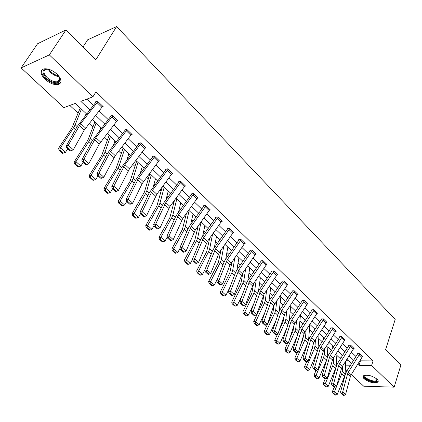 <?xml version="1.0" encoding="UTF-8"?>
<svg xmlns="http://www.w3.org/2000/svg" width="422" height="422" viewBox="0 0 422 422"><rect width="100%" height="100%" fill="white"/><g stroke="black" fill="none" stroke-linecap="round" stroke-linejoin="round"><path stroke-width="0.63" d="M57.107 74.203C61.902 79.463 62.271 82.907 58.215 84.542C54.1 85.07 49.717 83.329 45.08 79.325C40.143 74.029 39.773 70.543 43.967 68.855C48.134 68.401 52.513 70.184 57.107 74.203M377.057 379.167C378.318 380.422 378.571 381.425 377.801 382.168C373.903 383.566 369.371 382.464 364.207 378.856C362.899 377.579 362.64 376.561 363.442 375.796C367.367 374.425 371.903 375.548 377.057 379.167M83.013 46.99L87.623 39.821L116.614 26.581L395.203 319.396L385.581 349.674L400.9 364.998L394.143 387.169L363.722 386.204L351.262 374.625M347.053 370.716L345.323 369.108M69.804 105.437L78.049 113.154M89.169 123.562L92.835 126.99M104.123 137.556L107.23 140.468M118.672 151.176L121.251 153.587M132.835 164.432L134.908 166.373M140.726 171.817L141.217 172.281M146.624 177.34L148.222 178.833M153.977 184.219L154.732 184.926M160.059 189.911L161.199 190.981M166.89 196.309L167.898 197.253M173.147 202.164L173.853 202.824M179.492 208.099L180.732 209.265M185.902 214.102L186.202 214.381M191.778 219.604L193.244 220.975M203.768 230.823L205.451 232.401M215.473 241.78L217.356 243.541M226.904 252.477L228.977 254.419M238.061 262.922L240.324 265.037M248.964 273.129L251.401 275.408M259.62 283.099L262.22 285.53M270.033 292.847L272.791 295.426M280.213 302.379L283.12 305.095M290.172 311.694L293.221 314.548M299.91 320.81L303.096 323.79M309.442 329.73L312.749 332.831M318.763 338.46L322.197 341.672M327.894 347.005L331.444 350.329M336.83 355.366L340.491 358.795M86.679 114.056L75.348 103.379L63.886 107.636L21.1 67.889L49.337 54.892L92.898 96.865L80.834 101.343L89.918 109.963M49.337 54.892L65.969 29.941L37.574 43.746L21.1 67.889M346.029 360.736L348.414 360.752M340.929 353.694L341.166 353.958M332.172 345.444L332.415 345.708M323.236 337.014L323.484 337.289M314.105 328.411L314.358 328.691M304.779 319.623L305.037 319.908M295.252 310.639L295.516 310.935M136.243 160.771L136.633 161.188M122.675 147.985L123.076 148.412M108.749 134.861L109.161 135.298M94.454 121.388L94.881 121.837M79.774 107.552L80.212 108.016M360.161 360.536L360.457 360.821L373.064 360.889L95.973 91.822L92.898 96.865M86.795 99.128L93.452 105.495M99.128 110.923L108.29 119.684M113.877 125.023L122.728 133.489M128.23 138.748L136.786 146.93M142.198 152.11L150.469 160.022M155.808 165.118L163.805 172.772M169.064 177.794L176.802 185.195M181.977 190.148L189.467 197.306M194.568 202.191L201.816 209.117M206.849 213.933L213.864 220.643M218.828 225.385L225.622 231.884M230.512 236.557L237.095 242.856M241.922 247.466L248.3 253.564M253.058 258.116L259.235 264.024M263.935 268.519L269.922 274.242M274.558 278.678L280.366 284.228M284.94 288.606L290.568 293.986M295.089 298.307L300.548 303.529M305.006 307.791L310.302 312.86M314.707 317.07L319.844 321.981M324.196 326.143L329.181 330.911M333.48 335.021L338.317 339.647M342.564 343.708L347.259 348.197M351.457 352.212L356.015 356.569M362.403 356.848L362.778 356.848L359.465 353.662L357.365 353.662L357.645 353.931M353.731 348.503L354.116 348.503L350.735 345.243L348.63 345.265L348.915 345.539M344.874 339.984L345.265 339.974L341.815 336.645L339.71 336.687L339.995 336.967M335.822 331.275L336.228 331.265L332.7 327.862L330.59 327.926L330.885 328.211M326.57 322.376L326.992 322.366L323.389 318.89L321.279 318.974L321.58 319.264M317.117 313.288L317.555 313.266L313.868 309.711L311.758 309.817L312.064 310.117M307.453 303.993L307.902 303.967L304.135 300.332L302.02 300.464L302.337 300.765M297.568 294.487L298.037 294.456L294.181 290.742L292.071 290.895L292.393 291.201M287.461 284.766L287.941 284.729L284.001 280.925L281.885 281.105L282.218 281.421M277.117 274.822L277.618 274.775L273.583 270.887L271.473 271.093L271.81 271.415M266.53 264.647L267.052 264.594L262.922 260.611L260.812 260.843L261.155 261.176M255.69 254.229L256.233 254.165L252.008 250.093L249.898 250.351L250.251 250.689M244.596 243.568L245.161 243.494L240.83 239.321L238.72 239.606L239.084 239.954M233.229 232.649L233.814 232.559L229.378 228.286L227.279 228.608L227.648 228.961M221.576 221.46L222.194 221.36L217.647 216.977L215.547 217.33L215.932 217.699M209.639 209.998L210.283 209.882L205.625 205.393L203.531 205.778L203.921 206.152M197.401 198.245L198.076 198.113L193.297 193.508L191.208 193.935L191.609 194.32M184.847 186.202L185.559 186.049L180.658 181.328L178.575 181.787L178.986 182.183M171.965 173.848L172.714 173.674L167.687 168.826L165.614 169.327L166.036 169.734M158.746 161.172L159.537 160.972L154.378 155.998L152.316 156.541L152.748 156.958M145.173 148.169L146.012 147.937L140.716 142.831L138.664 143.417L139.107 143.844M131.231 134.818L132.123 134.549L126.684 129.306L124.643 129.939L125.097 130.377M116.905 121.114L117.859 120.803L112.268 115.417L110.242 116.097L110.706 116.546M102.177 107.035L103.2 106.676L97.456 101.138L95.441 101.871L95.921 102.33M65.969 29.941L95.81 59.797L116.614 26.581M373.064 360.889L371.592 365.436L394.143 387.169M357.83 364.228L358.969 365.31L371.592 365.436M95.62 115.375L104.825 124.11M110.443 129.438L119.336 137.883M124.865 143.127L133.457 151.287M138.901 156.451L147.215 164.337M152.574 169.428L160.608 177.055M165.888 182.067L173.664 189.441M178.865 194.378L186.392 201.521M191.519 206.384L198.799 213.295M203.852 218.095L210.9 224.784M215.885 229.515L222.71 235.993M227.622 240.656L234.236 246.928M239.084 251.528L245.488 257.61M250.267 262.146L256.476 268.033M261.192 272.512L267.205 278.225M271.863 282.64L277.697 288.173M282.292 292.536L287.946 297.9M292.483 302.21L297.964 307.411M302.442 311.663L307.765 316.711M312.185 320.91L317.344 325.805M321.712 329.951L326.723 334.704M331.038 338.797L335.896 343.413M340.158 347.459L344.874 351.932M349.089 355.931L353.668 360.277M351.515 363.674L346.916 359.338M342.69 355.356L337.953 350.893M333.675 346.858L328.796 342.263M324.465 338.18L319.438 333.443M315.055 329.308L309.875 324.423M305.433 320.24L300.095 315.208M295.6 310.972L290.093 305.781M285.541 301.487L279.865 296.138M275.249 291.792L269.394 286.274M264.721 281.864L258.681 276.173M253.944 271.71L247.714 265.839M242.914 261.313L236.484 255.252M231.615 250.663L224.979 244.407M220.041 239.754L213.189 233.297M208.183 228.582L201.104 221.909L197.686 237.866L200.297 240.276M196.03 217.124L188.718 210.235M183.57 205.382L176.016 198.261M170.789 193.334L162.982 185.975M157.68 180.98L149.61 173.368M144.224 168.299L135.879 160.429M130.414 155.28L121.779 147.141M116.229 141.908L107.293 133.484M101.655 128.172L92.407 119.458M345.507 365.172L350.534 365.22M360.457 360.821L358.969 365.31M362.503 356.585L351.178 374.757L350.402 376.498L345.555 394.517L342.685 391.938L342.131 393.584L341.271 393.615L343.286 395.419L344.146 395.388L342.131 393.584M357.729 353.662L346.615 371.402L345.444 374.013L340.528 392.027L342.685 391.938L347.58 373.892L348.361 372.146L359.744 353.926M340.528 392.027L341.271 393.615M344.146 395.388L345.555 394.517M341.176 353.926L340.791 358.331M334.161 387.248L332.409 391.537L334.414 391.79L341.672 373.939L342.279 371.334L342.532 366.227M333.749 393.309L332.947 393.209L334.962 394.997L335.764 395.103L333.749 393.309L334.414 391.79L337.289 394.348L344.494 376.535L345.096 373.929L345.692 361.264M337.289 394.348L335.764 395.103M332.947 393.209L332.409 391.537M377.226 379.457L377.02 379.135L376.677 381.288C373.032 383.403 360.868 377.215 364.951 375.311L365.362 375.137M365.463 375.126L365.236 375.285C362.435 377.326 373.238 382.49 376.387 380.618L376.962 379.083M363.263 375.976C362.693 379.046 374.251 383.703 377.548 381.725L378.239 381.135M58.732 75.96L60.219 79.821C60.499 84.49 51.695 83.414 46.394 78.191C41.192 71.93 41.984 68.955 48.773 69.266M47.259 69.034L46.225 69.145C42.875 70.495 43.165 73.296 47.1 77.532C50.809 80.744 54.317 82.137 57.619 81.72L58.927 81.135L59.708 80.117L59.523 77.279M42.01 69.794C41.003 72.215 42.211 75.121 45.639 78.518C50.244 82.49 54.591 84.221 58.684 83.698L60.858 82.422M353.831 348.234L342.332 366.544L341.54 368.295L336.529 386.404L333.591 383.767L333.042 385.428L332.177 385.471L334.235 387.312L335.1 387.275L333.042 385.428M349.01 345.265L337.711 363.147L336.519 365.774L331.434 383.872L333.591 383.767L338.66 365.631L339.457 363.875L351.014 345.518M331.434 383.872L332.177 385.471M335.1 387.275L336.529 386.404M342.1 336.925L344.974 339.715L333.296 358.151L332.489 359.919L327.303 378.112L324.302 375.411L323.748 377.099L322.883 377.152L324.982 379.03L325.847 378.982L323.748 377.099M340.095 336.682L328.622 354.712L327.398 357.355L322.139 375.543L324.302 375.411L329.545 357.191L330.363 355.424L342.094 336.946M322.139 375.543L322.883 377.152M325.847 378.982L327.303 378.112M332.425 345.681L332.04 349.395M325.146 379.025L323.31 383.456L325.315 383.688L332.742 365.732L333.375 363.11L333.702 357.518M324.645 385.228L323.843 385.133L325.905 386.963L326.707 387.058L324.645 385.228L325.315 383.688L328.253 386.304L335.627 368.385L336.25 365.763L336.999 352.381M328.253 386.304L326.707 387.058M323.843 385.133L323.31 383.456M323.495 337.262L323.125 340.243M322.065 355.361L321.327 357.867M315.978 370.537L314.01 375.19L316.015 375.406L323.621 357.35L324.275 354.717L324.692 348.609M327.039 358.6L328.137 343.286M315.345 376.973L314.543 376.883L316.648 378.75L317.449 378.84L315.345 376.973L316.015 375.406L319.016 378.08L326.776 359.507M319.016 378.08L317.449 378.84M314.543 376.883L314.01 375.19M335.933 330.98L323.241 351.352L317.877 369.635L314.807 366.876L314.248 368.585L313.382 368.643L315.529 370.569L316.4 370.511L314.248 368.585M330.996 327.915L319.333 346.093L318.082 348.757L312.644 367.024L314.807 366.876L320.235 348.572L321.068 346.794L332.99 328.168L335.928 331.001M312.644 367.024L313.382 368.643M316.4 370.511L317.877 369.635M326.691 322.076L314.633 340.818L313.789 342.601L308.239 360.968L305.101 358.151L304.542 359.882L303.671 359.945L305.871 361.918L306.736 361.849L304.542 359.882M321.691 318.953L309.838 337.283L308.561 339.963L302.933 358.32L305.101 358.151L310.713 339.757L311.568 337.969L323.69 319.18M302.933 358.32L303.671 359.945M306.736 361.849L308.239 360.968M317.249 312.971L304.99 331.861L304.125 333.66L298.38 352.112L295.173 349.231L294.609 350.983L293.738 351.057L295.986 353.066L296.856 352.992L294.609 350.983M312.185 309.795L300.132 328.284L298.829 330.975L293.005 349.416L295.173 349.231L301.857 328.949L314.174 310.012M293.005 349.416L293.738 351.057M296.856 352.992L298.38 352.112M314.369 328.664L314.037 330.864M312.85 345.702L312.301 348.63L311.178 351.246M306.615 361.86L304.51 366.75L306.514 366.95L314.306 348.783L314.986 346.14L315.503 339.483M317.961 349.163L319.101 333.96M305.844 368.533L305.043 368.453L307.19 370.363L307.991 370.442L305.844 368.533L306.514 366.95L309.584 369.677L317.112 352.022M309.584 369.677L307.991 370.442M305.043 368.453L304.51 366.75M305.053 319.881L304.768 321.248M303.465 335.785L302.78 339.895L300.722 344.589M297.109 352.85L294.799 358.12L296.803 358.299L304.779 340.026L305.491 337.373L306.124 330.136M308.582 339.9L309.885 324.439M296.128 359.908L295.326 359.834L297.526 361.786L298.328 361.86L296.128 359.908L296.803 358.299L299.936 361.095L307.242 344.268M299.936 361.095L298.328 361.86M295.326 359.834L294.799 358.12M295.532 310.903L295.405 311.262M293.902 325.594L293.047 330.964L289.951 337.906M287.435 343.545L284.871 349.3L286.87 349.458L295.047 331.08L295.78 328.411L296.555 320.556M298.992 330.495L300.411 315.508M286.195 351.093L285.399 351.025L287.646 353.019L288.442 353.087L286.195 351.093L286.87 349.458L290.078 352.317L297.12 336.392M290.078 352.317L288.442 353.087M285.399 351.025L284.871 349.3M307.591 303.666L295.131 322.703L294.245 324.513L288.3 343.049L285.024 340.1L284.454 341.873L283.584 341.957L285.879 344.02L286.749 343.935L284.454 341.873M302.463 300.432L290.209 319.074L288.875 321.786L282.846 340.311L285.024 340.1L291.032 321.532L291.924 319.723L304.441 300.654L307.585 303.682M282.846 340.311L283.584 341.957M286.749 343.935L288.3 343.049M284.154 315.118L283.093 321.833L278.842 331.207M277.56 334.018L274.717 340.28L276.716 340.417L285.093 321.928L285.858 319.254L286.786 310.729M289.197 320.931L290.732 306.383M276.041 342.073L275.239 342.015L277.539 344.057L278.341 344.115L276.041 342.073L276.716 340.417L279.997 343.339L286.723 328.395M279.997 343.339L278.341 344.115M275.239 342.015L274.717 340.28M294.503 291.053L297.71 294.166L285.045 313.335L277.987 333.781L274.632 330.764L274.057 332.557L273.187 332.652L275.54 334.757L276.41 334.667L274.057 332.557M292.525 290.858L280.06 309.658L278.694 312.385L272.459 330.996L274.632 330.764L281.764 310.291L294.498 291.069M272.459 330.996L273.187 332.652M276.41 334.667L277.987 333.781M274.189 304.673L272.918 312.502L264.336 331.048L266.329 331.17L274.912 312.57L275.708 309.885L276.821 300.654M279.19 311.178L280.836 297.056M265.649 332.847L264.852 332.8L267.205 334.883L268.002 334.936L265.649 332.847L266.329 331.17L269.684 334.155L276.046 320.287M269.684 334.155L268.002 334.936M264.852 332.8L264.336 331.048M287.614 284.412L273.804 305.586L267.437 324.291L264.003 321.205L263.423 323.025L262.553 323.131L264.958 325.283L265.834 325.183L263.423 323.025M282.36 281.068L269.679 300.026L268.281 302.769L261.825 321.464L264.003 321.205L271.372 300.638L284.328 281.247M261.825 321.464L262.553 323.131M265.834 325.183L267.437 324.291M263.993 294.229L262.51 302.954L253.706 321.611L255.7 321.706L264.499 303.001L265.327 300.306L266.646 290.315M268.962 301.218L270.718 287.519M255.02 323.41L254.223 323.368L256.629 325.504L257.425 325.547L255.02 323.41L255.7 321.706L259.134 324.761L265.074 312.064M259.134 324.761L257.425 325.547M254.223 323.368L253.706 321.611M277.28 274.453L264.172 293.949L256.634 314.58L253.116 311.42L252.535 313.266L251.665 313.377L254.128 315.587L254.999 315.477L252.535 313.266M271.963 271.045L259.055 290.172L257.626 292.931L250.937 311.705L253.116 311.42L260.738 290.758L273.92 271.214M250.937 311.705L251.665 313.377M254.999 315.477L256.634 314.58M253.569 283.626L251.86 293.179L242.835 311.948L244.823 312.022L253.849 293.206L254.709 290.5L256.265 279.696M258.507 291.038L260.369 277.766M244.138 313.746L243.341 313.72L245.804 315.904L246.601 315.936L244.138 313.746L244.823 312.022L248.336 315.15L253.78 303.729M248.336 315.15L246.601 315.936M243.341 313.72L242.835 311.948M266.709 264.262L253.369 283.916L245.572 304.637L241.97 301.403L241.389 303.27L240.514 303.397L243.04 305.655L243.911 305.533L241.389 303.27M261.318 260.785L248.178 280.081L246.717 282.861L239.796 301.714L241.97 301.403L249.856 280.651L263.265 260.944M239.796 301.714L240.514 303.397M243.911 305.533L245.572 304.637M242.93 272.744L240.957 283.183L231.704 302.057L233.682 302.105L242.94 283.183L243.837 280.466L245.673 268.788M247.82 280.63L249.782 267.785M233.002 303.861L232.205 303.84L234.727 306.077L235.523 306.098L233.002 303.861L233.682 302.105L237.285 305.306L242.154 295.289M237.285 305.306L235.523 306.098M232.205 303.84L231.704 302.057M255.885 253.828L242.307 273.641L234.242 294.456L230.554 291.138L229.969 293.037L229.099 293.169L231.683 295.484L232.554 295.353L229.969 293.037M250.425 250.288L237.043 269.753L235.55 272.549L228.381 291.481L230.554 291.138L238.71 270.296L252.361 250.431M228.381 291.481L229.099 293.169M232.554 295.353L234.242 294.456M232.079 261.55L229.8 272.95L220.305 291.929L222.278 291.95L231.778 272.918L232.712 270.196L234.859 257.568M236.895 269.974L238.952 257.578M221.592 293.733L220.801 293.723L223.386 296.012L224.177 296.022L221.592 293.733L222.278 291.95L225.965 295.231L230.169 286.754M225.965 295.231L224.177 296.022M220.801 293.723L220.305 291.929M244.802 243.146L229.964 264.995L222.637 284.022L218.86 280.625L218.269 282.55L217.399 282.693L220.047 285.066L220.917 284.924L218.269 282.55M239.274 239.532L225.643 259.177L224.108 261.983L216.686 280.994L218.86 280.625L227.294 259.694L241.189 239.67M216.686 280.994L217.399 282.693M220.917 284.924L222.637 284.022M221.001 250.04L218.374 262.468L208.626 281.553L210.599 281.548L220.347 262.41L221.313 259.678L223.829 246.031M225.717 259.066L227.864 247.128M209.908 283.357L209.122 283.357L211.765 285.705L212.556 285.71L209.908 283.357L210.599 281.548L214.371 284.908L217.805 278.13M214.371 284.908L212.556 285.71M209.122 283.357L208.626 281.553M233.445 232.205L219.377 252.34L210.747 273.329L206.87 269.848L206.279 271.8L205.408 271.958L208.125 274.39L208.995 274.231L206.279 271.8M227.848 228.518L213.959 248.336L212.393 251.164L204.702 270.249L206.87 269.848L215.595 248.832L229.753 228.64M204.702 270.249L205.408 271.958M208.995 274.231L210.747 273.329M209.702 238.187L206.674 251.728L196.668 270.924L198.63 270.892L208.637 251.644L209.644 248.901L212.577 234.152M214.292 247.872L216.512 236.431M197.939 272.728L197.153 272.739L199.864 275.144L200.65 275.139L197.939 272.728L198.63 270.892L202.497 274.337L205.029 269.431M202.497 274.337L200.65 275.139M197.153 272.739L196.668 270.924M221.819 220.996L207.487 241.3L198.556 262.373L194.584 258.802L193.983 260.78L193.118 260.954L195.903 263.444L196.768 263.275L193.983 260.78M216.148 217.23L201.99 237.233L200.381 240.076L192.411 259.235L194.584 258.802L203.61 237.702L218.021 217.362L221.808 221.017M192.411 259.235L193.118 260.954M196.768 263.275L198.556 262.373M198.182 225.97L194.679 240.73L184.403 260.031L186.36 259.968L196.636 240.614L197.686 237.866M202.607 236.367L204.892 225.475M185.669 261.835L184.889 261.862L187.669 264.325L188.449 264.304L185.669 261.835L186.36 259.968L190.322 263.497L192.485 259.403M190.322 263.497L188.449 264.304M184.889 261.862L184.403 260.031M209.898 209.507L195.296 229.979L186.055 251.132L181.977 247.471L181.376 249.481L180.51 249.666L183.37 252.224L184.235 252.04L181.376 249.481M204.158 205.662L189.721 225.849L188.075 228.713L179.814 247.941L181.977 247.471L191.324 226.287L206.005 205.783L209.887 209.528M179.814 247.941L180.51 249.666M184.235 252.04L186.055 251.132M186.434 213.374L182.394 229.457L171.838 248.864L173.78 248.769L184.34 229.31L185.427 226.551L189.103 210.599M190.665 224.546L192.986 214.255M173.089 250.668L172.313 250.705L175.162 253.232L175.937 253.195L173.089 250.668L173.78 248.769L177.847 252.388L179.999 248.394M177.847 252.388L175.937 253.195M172.313 250.705L171.838 248.864M197.681 197.733L182.8 218.369L173.231 239.606L169.048 235.845L168.447 237.887L167.581 238.087L170.514 240.709L171.374 240.514L168.447 237.887M191.868 193.798L177.145 214.181L175.452 217.056L166.89 236.352L169.048 235.845L178.728 214.587L193.698 193.893M166.89 236.352L167.581 238.087M171.374 240.514L173.231 239.606M174.471 200.36L169.792 217.9L158.946 237.412L160.882 237.28L171.733 217.72L172.862 214.951L176.807 199.01M178.453 212.382L180.785 202.755M160.191 239.211L159.416 239.263L162.338 241.853L163.114 241.806L160.191 239.211L160.882 237.28L165.049 240.994L167.191 237.106M165.049 240.994L163.114 241.806M159.416 239.263L158.946 237.412M185.152 185.659L169.982 206.463L160.075 227.78L155.781 223.918L155.175 225.992L154.315 226.208L157.322 228.898L158.181 228.687L155.175 225.992M179.266 181.634L164.242 202.207L162.507 205.103L153.629 224.462L155.781 223.918L165.804 202.586L181.064 181.718M153.629 224.462L154.315 226.208M158.181 228.687L160.075 227.78M162.285 186.914L156.873 206.047L145.727 225.665L147.647 225.496L158.799 205.83L159.98 203.061L164.205 187.131M165.973 199.864L168.278 190.966M146.956 227.463L146.186 227.527L149.182 230.185L149.952 230.122L146.956 227.463L147.647 225.496L151.925 229.31L154.051 225.533M151.925 229.31L149.952 230.122M146.186 227.527L145.727 225.665M172.297 173.268L156.831 194.252L146.566 215.637L142.161 211.68L141.555 213.78L140.695 214.012L143.781 216.776L144.64 216.549L141.555 213.78M166.337 169.153L149.219 192.838L140.02 212.261L142.161 211.68L152.548 190.269L168.109 169.233M140.02 212.261L140.695 214.012M144.64 216.549L146.566 215.637M149.857 173.606L144.435 192.042L132.16 213.606L134.064 213.405L145.532 193.635L146.761 190.855L151.282 174.945M153.212 186.967L155.46 178.886M133.373 215.399L132.608 215.478L135.684 218.211L136.448 218.137L133.373 215.399L134.064 213.405L138.458 217.314L140.558 213.664M138.458 217.314L136.448 218.137M132.608 215.478L132.16 213.606M159.11 160.56L142.124 183.67L132.703 203.172L128.177 199.105L127.565 201.241L126.711 201.489L129.881 204.327L130.736 204.084L127.565 201.241M153.075 156.34L137.414 177.319L135.589 180.252L126.041 199.727L128.177 199.105L138.933 177.63L154.811 156.414M126.041 199.727L126.711 201.489L124.632 205.008L122.591 205.825L119.426 203.024L118.672 203.114L121.831 205.92L122.591 205.825M130.736 204.084L132.703 203.172M136.649 161.157L130.018 181.413L118.229 201.231L120.122 200.993L131.917 181.117L133.194 178.337L138.026 162.449M140.173 173.664L142.309 166.49M119.426 203.024L120.122 200.993L124.632 205.008M118.672 203.114L118.229 201.231M145.574 147.515L129.48 168.847L118.461 190.369L113.813 186.192L113.196 188.36L112.342 188.623L115.602 191.541L116.451 191.277L113.196 188.36M139.466 143.185L121.589 167.323L111.682 186.856L113.813 186.192L124.959 164.649L141.148 143.28L145.564 147.531M111.682 186.856L112.342 188.623M116.451 191.277L118.461 190.369M123.092 148.38L116.055 168.605L103.928 188.523L105.801 188.244L117.944 168.272L119.268 165.482L124.421 149.631M126.858 159.933L128.821 153.777M105.11 190.306L104.361 190.417L107.605 193.297L108.354 193.192L105.11 190.306L105.801 188.244L110.432 192.363L112.569 188.824M110.432 192.363L108.354 193.192M104.361 190.417L103.928 188.523M131.675 134.117L115.248 155.628L103.823 177.214L99.049 172.92L98.426 175.119L97.582 175.404L100.927 178.4L101.776 178.121L98.426 175.119M125.498 129.675L109.134 151.087L107.209 154.051L96.928 173.632L99.049 172.92L110.606 151.319L127.138 129.744M96.928 173.632L97.582 175.404M101.776 178.121L103.823 177.214M109.182 135.267L101.718 155.454L89.237 175.468L91.094 175.146L103.585 155.074L104.967 152.284L110.459 136.47M113.27 145.732L114.974 140.726M90.398 177.251L89.659 177.377L92.988 180.331L93.737 180.21L90.398 177.251L91.094 175.146L95.852 179.382L98.052 175.826M95.852 179.382L93.737 180.21M89.659 177.377L89.237 175.468M117.395 120.354L99.318 144.034L88.784 163.689L83.872 159.273L83.25 161.515L82.406 161.816L85.845 164.897L86.689 164.601L83.25 161.515M111.15 115.792L92.434 140.41L81.768 160.033L83.872 159.273L95.857 137.619L112.737 115.865M81.768 160.033L82.406 161.816M86.689 164.601L88.784 163.689M94.897 121.805L87.95 140.083L74.14 162.053L75.976 161.684L88.842 141.518L90.276 138.722L96.126 122.96M99.413 131.036L100.763 127.333M75.285 163.826L74.546 163.968L77.975 167.012L78.708 166.869L75.285 163.826L75.976 161.684L80.866 166.041L83.129 162.465M80.866 166.041L78.708 166.869M74.546 163.968L74.14 162.053M102.725 106.217L84.252 130.092L73.312 149.784L68.264 145.242L67.636 147.521L66.797 147.842L70.337 151.013L71.176 150.696L67.636 147.521M96.416 101.517L77.252 126.389L66.17 146.054L68.264 145.242L80.697 123.535L97.936 101.602M66.17 146.054L66.797 147.842M71.176 150.696L73.312 149.784M80.233 107.985L71.856 128.056L58.616 148.259L60.436 147.848L73.686 127.586L75.185 124.791L81.404 109.082M85.302 115.792L86.162 113.571M59.739 150.026L59.017 150.19L62.535 153.318L63.263 153.154L59.739 150.026L60.436 147.848L65.463 152.326L67.794 148.734M65.463 152.326L63.263 153.154M59.017 150.19L58.616 148.259M362.493 356.606L359.734 353.947M351.178 374.757L348.361 372.146M350.402 376.498L347.58 373.892M362.029 357.576L359.27 354.918M341.672 373.939L344.494 376.535M342.279 371.334L345.096 373.929M59.191 76.667C56.173 76.34 53.272 74.91 50.476 72.389L47.95 69.113M48.857 69.292L50.956 71.835L52.998 73.486L55.857 75.058L58.679 75.891M353.826 348.25L351.009 345.534M342.332 366.544L339.457 363.875M341.54 368.295L338.66 365.631M353.351 349.226L350.534 346.515M333.296 358.151L330.363 355.424M332.489 359.919L329.545 357.191M344.489 340.702L341.609 337.927M332.742 365.732L335.627 368.385M333.375 363.11L336.25 365.763M323.621 357.35L326.565 360.056M324.275 354.717L327.214 357.423M324.07 349.58L321.068 346.794M323.241 351.352L320.235 348.572M335.437 331.993L332.494 329.16M326.686 322.091L323.679 319.196M314.633 340.818L311.568 337.969M313.789 342.601L310.713 339.757M326.185 323.088L323.178 320.198M317.238 312.992L314.168 310.028M304.99 331.861L301.857 328.949M304.125 333.66L300.986 330.748M316.727 313.994L313.651 311.035M314.306 348.783L317.265 351.505M314.986 346.14L317.988 348.91M304.779 340.026L307.717 342.722M305.491 337.373L308.503 340.153M295.047 331.08L297.953 333.749M295.78 328.411L298.765 331.17M295.131 322.703L291.924 319.723M294.245 324.513L291.032 321.532M307.063 304.689L303.914 301.667M285.093 321.928L287.968 324.571M285.858 319.254L288.812 321.981M285.045 313.335L281.764 310.291M284.143 315.155L280.857 312.111M297.172 295.178L293.96 292.087M274.912 312.57L277.755 315.187M275.708 309.885L278.631 312.581M287.609 284.433L284.322 281.263M274.733 303.756L271.372 300.638M273.804 305.586L270.444 302.468M287.06 285.451L283.774 282.286M264.499 303.001L267.311 305.581M265.327 300.306L268.213 302.964M277.275 274.474L273.915 271.23M264.172 293.949L260.738 290.758M263.228 295.79L259.788 292.604M276.716 275.503L273.351 272.264M253.849 293.206L256.618 295.753M254.709 290.5L257.557 293.126M266.699 264.283L263.259 260.965M253.369 283.916L249.856 280.651M252.403 285.768L248.88 282.508M266.129 265.317L262.684 261.999M242.94 283.183L245.678 285.694M243.837 280.466L246.643 283.056M255.874 253.849L252.351 250.452M242.307 273.641L238.71 270.296M241.315 275.508L237.707 272.164M255.294 254.888L251.765 251.496M231.778 272.918L234.468 275.392M232.712 270.196L235.471 272.744M244.792 243.167L241.184 239.685M230.982 263.122L227.294 259.694M229.964 264.995L226.271 261.571M244.196 244.211L240.582 240.735M220.347 262.41L222.995 264.842M221.313 259.678L224.029 262.183M233.44 232.227L229.742 228.661M219.377 252.34L215.595 248.832M218.338 254.229L214.55 250.721M232.828 233.276L229.13 229.716M208.637 251.644L211.237 254.033M209.644 248.901L212.308 251.364M207.487 241.3L203.61 237.702M206.421 243.199L202.539 239.601M221.186 222.077L217.393 218.427M196.636 240.614L199.184 242.956M195.296 229.979L191.324 226.287M194.204 231.889L190.227 228.202M209.249 210.594L205.361 206.854M184.34 229.31L186.83 231.599M185.427 226.551L187.985 228.914M197.67 197.754L193.687 193.914M182.8 218.369L178.728 214.587M181.682 220.289L177.599 216.512M197.016 198.825L193.028 194.99M171.733 217.72L174.165 219.957M172.862 214.951L175.362 217.261M185.142 185.675L181.059 181.74M169.982 206.463L165.804 202.586M168.837 208.399L164.649 204.522M184.472 186.756L180.384 182.821M158.799 205.83L161.172 208.009M159.98 203.061L162.412 205.308M172.287 173.289L168.098 169.254M156.831 194.252L152.548 190.269M155.655 196.193L151.356 192.216M171.601 174.376L167.407 170.34M145.532 193.635L147.837 195.755M146.761 190.855L149.124 193.039M159.099 160.582L154.8 156.435M143.338 181.718L138.933 177.63M142.124 183.67L137.714 179.587M158.398 161.673L154.093 157.527M131.917 181.117L134.154 183.174M133.194 178.337L135.488 180.452M129.48 168.847L124.959 164.649M128.241 170.81L123.709 166.616M144.841 148.634L140.42 144.377M117.944 168.272L120.101 170.256M119.268 165.482L121.483 167.529M131.664 134.138L127.127 129.765M115.248 155.628L110.606 151.319M113.972 157.606L109.319 153.297M130.925 135.24L126.384 130.873M103.585 155.074L105.669 156.989M104.967 152.284L107.104 154.252M117.385 120.375L112.727 115.886M100.631 142.05L95.857 137.619M99.318 144.034L94.533 139.608M116.625 121.489L111.962 116.999M88.842 141.518L90.835 143.353M90.276 138.722L92.323 140.61M102.715 106.239L97.925 101.623M85.603 128.093L80.697 123.535M84.252 130.092L79.336 125.54M101.934 107.357L97.139 102.741M73.686 127.586L75.591 129.338M75.185 124.791L77.136 126.589M377.057 379.367L376.73 380.391M59.898 79.035L60.219 79.821M59.829 78.302L57.619 81.72"/></g></svg>
